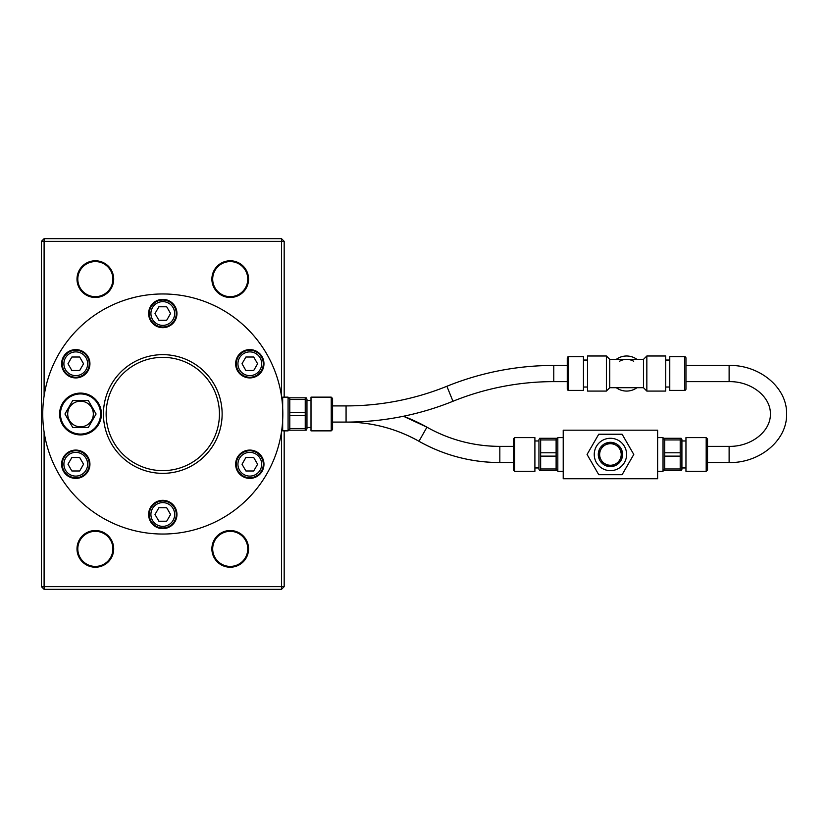 <?xml version="1.0" encoding="UTF-8"?>
<svg xmlns="http://www.w3.org/2000/svg" width="828" height="828" viewBox="0 0 828 828"><rect width="100%" height="100%" fill="white"/><g stroke="black" fill="none" stroke-linecap="round" stroke-linejoin="round"><path stroke-width="1.24" d="M95.355 296.662A17.533 17.533 0 0 1 77.811 279.129A17.533 17.533 0 0 1 95.355 261.586A17.533 17.533 0 0 1 112.887 279.129A17.533 17.533 0 0 1 95.355 296.662M95.355 260.779A18.34 18.34 0 0 0 77.004 279.129A18.34 18.34 0 0 0 95.355 297.469A18.34 18.34 0 0 0 113.695 279.129A18.34 18.34 0 0 0 95.355 260.779M44.101 396.053L44.101 241.362L281.479 241.362L281.479 396.053M230.225 297.469A18.34 18.34 0 0 0 248.566 279.129A18.34 18.34 0 0 0 230.225 260.779A18.34 18.34 0 0 0 211.885 279.129A18.34 18.34 0 0 0 230.225 297.469M230.225 296.662A17.533 17.533 0 0 1 212.692 279.129A17.533 17.533 0 0 1 230.225 261.586A17.533 17.533 0 0 1 247.758 279.129A17.533 17.533 0 0 1 230.225 296.662M230.225 566.414A17.533 17.533 0 0 1 212.692 548.871A17.533 17.533 0 0 1 230.225 531.338A17.533 17.533 0 0 1 247.758 548.871A17.533 17.533 0 0 1 230.225 566.414M230.225 530.531A18.34 18.34 0 0 0 211.885 548.871A18.34 18.34 0 0 0 230.225 567.221A18.34 18.34 0 0 0 248.566 548.871A18.34 18.34 0 0 0 230.225 530.531M281.479 431.947L281.479 586.638L44.101 586.638L44.101 431.947M95.355 567.221A18.34 18.34 0 0 0 113.695 548.871A18.34 18.34 0 0 0 95.355 530.531A18.34 18.34 0 0 0 77.004 548.871A18.34 18.34 0 0 0 95.355 567.221M282.213 426.12L282.462 423.346L282.213 426.12M282.679 419.962L282.679 397.14L288.072 397.14L288.072 430.86L282.679 430.86L282.679 419.962M282.11 400.876L282.462 404.654L282.11 400.876L282.679 400.876M282.679 427.124L282.11 427.124M95.355 566.414A17.533 17.533 0 0 1 77.811 548.871A17.533 17.533 0 0 1 95.355 531.338A17.533 17.533 0 0 1 112.887 548.871A17.533 17.533 0 0 1 95.355 566.414M284.18 397.14L284.18 241.362L281.479 241.362L281.479 238.661L44.101 238.661L44.101 241.362L41.4 241.362L41.4 586.638L44.101 586.638L44.101 589.339L41.4 586.638M44.101 238.661L41.4 241.362M44.101 589.339L281.479 589.339L281.479 586.638L284.18 586.638L284.18 430.86M281.479 589.339L284.18 586.638M284.18 241.362L281.479 238.661M289.79 430.187L306.174 430.187L306.96 428.832L306.96 399.168L306.174 397.813L305.242 397.813L305.242 428.511L289.79 428.511L289.79 430.187L288.848 430.187L288.072 428.832M289.79 428.511L289.79 415.666L305.242 415.666M305.242 412.334L289.79 412.334L289.79 415.666M289.79 412.334L289.79 399.489L305.242 399.489M305.242 397.813L289.79 397.813L289.79 399.489M289.79 397.813L288.848 397.813L288.072 399.168M305.242 428.511L305.242 430.187M311.007 427.486L306.96 427.486M311.007 400.514L306.96 400.514M311.007 397.14L311.007 430.86L331.231 430.86L332.587 429.515L332.587 398.485L331.231 397.14L311.007 397.14M306.96 428.832L306.174 430.187M306.96 399.168L306.174 397.813M282.824 414A120.039 120.039 0 0 1 162.785 534.039A120.039 120.039 0 0 1 42.745 414A120.039 120.039 0 0 1 162.785 293.961A120.039 120.039 0 0 1 282.824 414M88.037 457.159A14.159 14.159 0 0 1 82.852 476.504A14.159 14.159 0 0 1 63.508 471.318A14.159 14.159 0 0 1 68.683 451.974A14.159 14.159 0 0 1 88.037 457.159M162.785 500.319A14.159 14.159 0 0 1 176.954 514.478A14.159 14.159 0 0 1 162.785 528.647A14.159 14.159 0 0 1 148.626 514.478A14.159 14.159 0 0 1 162.785 500.319M237.543 457.159A14.159 14.159 0 0 1 256.887 451.974A14.159 14.159 0 0 1 262.072 471.318A14.159 14.159 0 0 1 242.728 476.504A14.159 14.159 0 0 1 237.543 457.159M237.543 370.84A14.159 14.159 0 0 1 242.728 351.496A14.159 14.159 0 0 1 262.072 356.682A14.159 14.159 0 0 1 256.887 376.026A14.159 14.159 0 0 1 237.543 370.84M88.037 370.84A14.159 14.159 0 0 1 68.683 376.026A14.159 14.159 0 0 1 63.508 356.682A14.159 14.159 0 0 1 82.852 351.496A14.159 14.159 0 0 1 88.037 370.84M162.785 327.681A14.159 14.159 0 0 1 148.626 313.522A14.159 14.159 0 0 1 162.785 299.353A14.159 14.159 0 0 1 176.954 313.522A14.159 14.159 0 0 1 162.785 327.681M222.132 414A59.347 59.347 0 0 0 162.785 354.653A59.347 59.347 0 0 0 103.438 414A59.347 59.347 0 0 0 162.785 473.347A59.347 59.347 0 0 0 222.132 414A59.347 59.347 0 0 0 162.785 354.653A59.347 59.347 0 0 0 103.438 414M80.513 393.093A20.907 20.907 0 0 0 59.606 414A20.907 20.907 0 0 0 80.513 434.907A20.907 20.907 0 0 0 101.42 414A20.907 20.907 0 0 0 80.513 393.093M67.192 397.885C65.888 399.034 65.888 399.034 67.192 397.885M67.989 397.264C66.623 398.34 66.623 398.34 67.989 397.264M68.817 396.674C67.399 397.688 67.399 397.688 68.817 396.674M69.666 396.126C68.207 397.067 68.207 397.067 69.666 396.126M70.546 395.629C69.034 396.498 69.034 396.498 70.546 395.629M71.446 395.163C69.894 395.96 69.894 395.96 71.446 395.163M72.367 394.749C70.784 395.474 70.784 395.474 72.367 394.749M87.52 394.304C89.145 394.925 89.145 394.925 87.52 394.304M86.557 393.983C88.203 394.532 88.203 394.532 86.557 393.983M85.584 393.714C87.261 394.19 87.261 394.19 85.584 393.714M84.591 393.497C86.288 393.88 86.288 393.88 84.591 393.497M83.597 393.321C85.315 393.631 85.315 393.631 83.597 393.321M82.593 393.196C84.321 393.414 84.321 393.414 82.593 393.196M81.589 393.124C83.317 393.259 83.317 393.259 81.589 393.124M94.071 398.082C92.715 396.995 92.715 396.995 94.071 398.082A20.907 20.907 0 0 1 101.13 417.478C100.788 419.185 100.788 419.185 101.13 417.478M94.827 398.765C93.523 397.606 93.523 397.606 94.827 398.765M101.275 416.474C101.016 418.192 101.016 418.192 101.275 416.474M95.541 399.469C94.299 398.258 94.299 398.258 95.541 399.469M101.368 415.47C101.202 417.198 101.202 417.198 101.368 415.47M96.234 400.214C95.044 398.941 95.044 398.941 96.234 400.214M101.42 414.455C101.326 416.194 101.326 416.194 101.42 414.455M96.876 400.99C95.758 399.655 95.758 399.655 96.876 400.99M101.409 413.451C101.409 415.19 101.409 415.19 101.409 413.451M97.487 401.797C96.431 400.41 96.431 400.41 97.487 401.797M101.358 412.437C101.44 414.176 101.44 414.176 101.358 412.437M98.056 402.636C97.073 401.197 97.073 401.197 98.056 402.636M101.264 411.433C101.43 413.162 101.43 413.162 101.264 411.433M101.389 414A20.876 20.876 0 0 0 80.513 393.124A20.876 20.876 0 0 0 59.637 414A20.876 20.876 0 0 0 80.513 434.876A20.876 20.876 0 0 0 101.389 414M96.089 414L88.296 400.514L72.729 400.514L64.936 414L72.729 427.486L88.296 427.486L96.089 414L88.296 400.514L72.729 400.514L64.936 414L72.729 427.486L88.296 427.486L96.089 414M80.513 401.187A12.813 12.813 0 0 0 67.699 414A12.813 12.813 0 0 0 80.513 426.813A12.813 12.813 0 0 0 93.326 414A12.813 12.813 0 0 0 80.513 401.187M62.276 464.239A13.486 13.486 0 0 0 75.772 477.725A13.486 13.486 0 0 0 89.258 464.239A13.486 13.486 0 0 0 75.772 450.753A13.486 13.486 0 0 0 62.276 464.239A13.486 13.486 0 0 0 75.772 477.725A13.486 13.486 0 0 0 89.258 464.239A13.486 13.486 0 0 0 75.772 450.753M174.47 521.226A13.486 13.486 0 0 0 169.533 502.803A13.486 13.486 0 0 0 151.11 507.74A13.486 13.486 0 0 0 156.047 526.163A13.486 13.486 0 0 0 174.47 521.226A13.486 13.486 0 0 0 169.533 502.803A13.486 13.486 0 0 0 151.11 507.74M158.893 507.74L166.687 507.74L170.578 514.478L166.676 521.226L158.893 521.226L155.002 514.488L158.893 507.74M256.556 475.924A13.486 13.486 0 0 0 261.493 457.501A13.486 13.486 0 0 0 243.059 452.564A13.486 13.486 0 0 0 238.122 470.987A13.486 13.486 0 0 0 256.556 475.924A13.486 13.486 0 0 0 261.493 457.501A13.486 13.486 0 0 0 243.059 452.564A13.486 13.486 0 0 0 238.122 470.987M249.808 350.275A13.486 13.486 0 0 0 236.322 363.761A13.486 13.486 0 0 0 249.808 377.247A13.486 13.486 0 0 0 263.294 363.761A13.486 13.486 0 0 0 249.808 350.275A13.486 13.486 0 0 0 236.322 363.761A13.486 13.486 0 0 0 249.808 377.247M245.906 370.499L242.014 363.761L245.906 357.013L253.71 357.013L257.601 363.761L253.71 370.499L245.906 370.499M64.087 370.499A13.486 13.486 0 0 0 82.51 375.436A13.486 13.486 0 0 0 87.447 357.013A13.486 13.486 0 0 0 69.024 352.076A13.486 13.486 0 0 0 64.087 370.499A13.486 13.486 0 0 0 82.51 375.436A13.486 13.486 0 0 0 87.447 357.013M83.556 363.761L79.664 370.509L71.881 370.509L67.979 363.751L71.87 357.013L79.664 357.013L83.556 363.761M169.533 301.837A13.486 13.486 0 0 0 151.11 306.774A13.486 13.486 0 0 0 156.047 325.197A13.486 13.486 0 0 0 174.47 320.26A13.486 13.486 0 0 0 169.533 301.837A13.486 13.486 0 0 0 151.11 306.774A13.486 13.486 0 0 0 156.047 325.197A13.486 13.486 0 0 0 174.47 320.26M190.595 297.221L193.473 297.945A120.039 120.039 0 0 1 197.354 299.043L197.882 299.208A120.039 120.039 0 0 1 202.136 300.595M207.631 302.655L208.345 302.944M198.617 299.436L201.442 300.357M184.209 295.886L184.333 295.906A120.039 120.039 0 0 1 186.849 296.393M188.204 296.683A120.039 120.039 0 0 1 189.508 296.973M107.412 307.498C102.848 309.951 102.848 309.951 107.412 307.498M129.116 298.784L135.554 297.086A120.039 120.039 0 0 1 143.141 295.575L143.906 295.451M149.237 294.727L150.851 294.561A120.039 120.039 0 0 0 149.237 294.727L146.608 295.058M151.317 294.509L152.062 294.437A120.039 120.039 0 0 1 154.432 294.25L157.413 294.085A120.039 120.039 0 0 1 159.587 294.002L161.905 293.961M204.268 301.351L204.889 301.589A120.039 120.039 0 0 1 210.829 303.99L217.102 306.95M123.103 300.709L124.272 300.305M119.687 301.961A120.039 120.039 0 0 1 121.788 301.175L123.31 300.636A120.039 120.039 0 0 1 127.295 299.332A120.039 120.039 0 0 1 127.957 299.125L129.541 298.66M116.469 303.255L116.624 303.193A120.039 120.039 0 0 1 118.756 302.324M161.77 293.961L166.055 294.002A120.039 120.039 0 0 1 172.265 294.333L175.391 294.623M177.596 294.882L179.883 295.182M107.505 307.447L109.813 306.277M242.014 464.239L245.916 457.491L253.699 457.491L257.601 464.249L253.699 470.987L245.916 470.987L242.014 464.239M79.664 457.501L83.556 464.239L79.664 470.987L71.87 470.987L67.979 464.239L71.87 457.501L79.664 457.501M166.676 320.26L158.893 320.26L155.002 313.522L158.893 306.774L166.687 306.774L170.578 313.512L166.676 320.26M567.263 389.046A1.345 1.345 -0 0 0 568.619 390.392L568.619 356.682L567.263 358.027A1.345 1.345 180 0 1 568.619 356.682L583.45 356.682L583.45 390.392L568.619 390.392L567.263 389.046L567.263 358.027M587.497 373.542L587.497 355.999L606.375 355.999L606.375 391.075L587.497 391.075L587.497 373.542M643.47 387.701L646.844 391.075L646.844 355.999L643.47 359.373L643.47 387.701L609.75 387.701L609.75 359.373L606.375 355.999M633.689 361.277A14.159 14.159 -0 0 0 619.53 361.277M616.27 387.701A17.533 17.533 -0 0 0 636.949 387.701M636.949 359.373A17.533 17.533 -0 0 0 616.27 359.373M567.263 365.448L567.263 373.542L567.263 365.448L553.777 365.448A284.77 284.77 0 0 0 446.882 386.272A268.582 268.582 180 0 1 346.073 405.906L346.073 422.094A148.098 148.098 0 0 1 418.968 441.272L426.937 427.186A164.275 164.275 0 0 0 403.443 416.256L426.937 427.186A148.098 148.098 180 0 0 499.833 446.375C473.875 446.261 449.573 439.865 426.937 427.186M646.844 391.075L665.722 391.075L665.722 355.999L646.844 355.999M684.611 390.392L669.769 390.392L669.769 356.682L684.611 356.682A1.345 1.345 -0 0 1 685.957 358.027L685.957 389.046A1.345 1.345 180 0 1 684.611 390.392L684.611 356.682M685.957 381.625L729.116 381.625C750.872 381.222 770.661 396.25 770.413 414C770.661 431.75 750.872 446.778 729.116 446.375L729.116 462.552L707.536 462.552L707.536 459.105L707.536 469.973L707.536 438.954L706.191 437.608L685.957 437.608L685.957 471.318L706.191 471.318L685.957 471.318M685.957 467.955L681.91 467.955L685.957 467.955M685.957 440.972L681.91 440.972M681.91 439.627L681.134 438.281L680.202 438.281L681.134 438.281L681.91 439.627L681.91 469.3L681.134 470.646L680.202 470.646L681.134 470.646L681.91 469.3M680.202 452.792L664.739 452.792L664.739 438.281L663.808 438.281L680.202 438.281L680.202 470.646L663.808 470.646L664.739 470.646L664.739 456.135L680.202 456.135M663.808 470.646L663.031 469.3L663.808 470.646M664.739 452.792L664.739 456.135M663.808 438.281L663.031 439.627L663.808 438.281M680.202 468.979L664.739 468.979M664.739 439.947L680.202 439.947M657.629 437.608L663.031 437.608L663.031 471.318L657.629 471.318L663.031 471.318M513.319 446.375L499.833 446.375L513.319 446.375L513.319 469.973L513.319 438.954L513.319 462.552L499.833 462.552A164.275 164.275 180 0 1 418.968 441.272C396.322 428.604 372.02 422.208 346.073 422.094A284.77 284.77 180 0 0 452.957 401.269L446.882 386.272M534.898 471.318L514.664 471.318L534.898 471.318L534.898 437.608L514.664 437.608L534.898 437.608M534.898 467.955L538.945 467.955L534.898 467.955M534.898 440.972L538.945 440.972L534.898 440.972M539.721 470.646L540.653 470.646L539.721 470.646L538.945 469.3L538.945 439.627L539.721 438.281L540.653 438.281L539.721 438.281L538.945 439.627M540.653 468.979L540.653 470.646L557.047 470.646L556.116 470.646L556.116 468.979L540.653 468.979L540.653 438.281L557.047 438.281L557.824 439.627M557.047 470.646L557.824 469.3L557.047 470.646M557.047 438.281L556.116 438.281L556.116 452.792L540.653 452.792M540.653 439.947L556.116 439.947M540.653 456.135L556.116 456.135L556.116 468.979M556.116 456.135L556.116 452.792M557.824 471.318L563.216 471.318L557.824 471.318L557.824 437.608L563.216 437.608L557.824 437.608M657.629 430.187L657.629 478.739L563.216 478.739L563.216 430.187L657.629 430.187M652.236 478.739L641.452 478.739L652.236 478.739M579.403 478.739L568.619 478.739L579.403 478.739M633.782 454.458L622.107 474.692L598.747 474.692L587.062 454.458L598.747 434.234L622.107 434.234L633.782 454.458L622.107 474.692L598.747 474.692L587.062 454.458L598.747 474.692L622.107 474.692L633.782 454.458M625.243 460.968A16.187 16.187 180 0 1 595.601 460.968M610.422 470.646A16.187 16.187 -0 0 0 626.61 454.458A16.187 16.187 -0 0 0 610.422 438.281A16.187 16.187 -0 0 0 594.245 454.458A16.187 16.187 -0 0 0 610.422 470.646M611.695 466.537A12.141 12.141 -0 0 0 615.359 465.553M617.564 464.28A12.141 12.141 -0 0 0 620.244 461.6M621.517 459.395A12.141 12.141 -0 0 0 622.501 455.731M622.366 452.295L621.176 453.496L620.845 451.674L621.869 450.422L622.149 451.322L620.845 451.674L622.366 452.295A12.141 12.141 -0 0 1 622.366 456.632L621.849 458.557L620.213 459.002L621.766 457.501L621.176 455.431L622.366 456.632L621.849 458.557L620.845 457.253L622.356 456.683L621.869 458.505M622.501 453.195A12.141 12.141 -0 0 0 622.17 451.374M622.139 451.27A12.141 12.141 -0 0 0 621.517 449.521M620.244 447.327A12.141 12.141 -0 0 0 619.075 445.95M618.94 445.816A12.141 12.141 -0 0 0 617.564 444.646M615.359 443.373A12.141 12.141 -0 0 0 613.672 442.763M613.465 442.711A12.141 12.141 -0 0 0 611.695 442.39M609.16 442.39A12.141 12.141 -0 0 0 607.39 442.711M607.183 442.763A12.141 12.141 -0 0 0 605.485 443.373M603.291 444.646A12.141 12.141 -0 0 0 601.915 445.816M601.78 445.95A12.141 12.141 -0 0 0 600.61 447.327M599.337 449.521A12.141 12.141 -0 0 0 598.716 451.27M598.685 451.374A12.141 12.141 -0 0 0 598.354 453.195M598.354 455.731A12.141 12.141 -0 0 0 599.337 459.395M598.975 458.505L598.478 456.632L599.679 455.431L599.089 457.501L600.631 459.002L598.996 458.557L598.696 457.584M600.61 461.6A12.141 12.141 -0 0 0 603.291 464.28M602.536 463.69L601.842 463.049L602.794 462.096L602.577 463.721L601.169 462.314L601.604 460.678L602.132 462.759L604.212 463.287L602.577 463.721L601.811 463.018M605.485 465.553A12.141 12.141 -0 0 0 609.16 466.537M600 457.253L598.489 456.683L598.706 457.605L600 457.253L598.986 458.505L598.478 456.632A12.141 12.141 -0 0 1 598.478 452.295L598.986 450.422L600 451.674L598.489 452.243M598.706 451.322L600 451.674L599.679 453.496L598.478 452.295M602.794 446.83L602.577 445.205L604.212 445.64L602.794 446.83L601.2 446.571L601.842 445.878L602.794 446.83L601.604 448.248L601.2 446.571M621.176 453.496A10.795 10.795 -0 0 0 619.251 448.248L618.061 446.83L618.319 445.236L619.013 445.878L618.061 446.83L619.654 446.571L619.251 448.248L618.723 446.168L616.632 445.64A10.795 10.795 -0 0 0 614.966 444.667L613.217 444.036L612.648 442.525L613.569 442.742L613.217 444.036L614.521 443.032L614.966 444.667L613.465 443.125L611.395 443.715A10.795 10.795 -0 0 0 609.46 443.715L607.638 444.036L606.386 443.021L607.286 442.742L607.638 444.036L608.259 442.514L609.46 443.715L607.39 443.125L605.889 444.667A10.795 10.795 -0 0 0 604.212 445.64L602.132 446.168L601.604 448.248A10.795 10.795 -0 0 0 600.631 449.925L599.089 451.426L599.679 453.496A10.795 10.795 -0 0 0 605.889 464.249L607.39 465.802L609.46 465.212L608.259 466.402L607.286 466.185L606.334 465.895L605.889 464.249A10.795 10.795 -0 0 0 611.395 465.212L613.465 465.802L614.966 464.249L614.521 465.895L613.569 466.185L612.596 466.402L611.395 465.212A10.795 10.795 -0 0 0 616.632 463.287L618.723 462.759L619.251 460.678L619.686 462.314L619.013 463.049L618.278 463.721L616.632 463.287A10.795 10.795 -0 0 0 621.176 453.496L621.766 451.426L620.213 449.925L621.869 450.422M604.212 445.64A10.795 10.795 -0 0 0 601.604 448.248M601.842 445.878L602.536 445.236M598.975 450.422L600.631 449.925A10.795 10.795 -0 0 0 599.679 453.496M601.169 446.613A12.141 12.141 -0 0 0 598.996 450.37M602.794 462.096L601.169 462.314A12.141 12.141 -0 0 1 598.996 458.557M601.842 463.049L601.2 462.355L601.842 463.049M608.207 466.392L606.334 465.895L607.638 464.881L608.207 466.392L606.386 465.905M602.577 463.721A12.141 12.141 -0 0 0 606.334 465.895M607.286 466.185L607.638 464.881M614.469 465.905L612.596 466.402L613.217 464.881L614.469 465.905L612.648 466.392M608.259 466.402A12.141 12.141 -0 0 0 612.596 466.402M613.569 466.185L613.217 464.881M619.654 462.355L618.278 463.721L618.061 462.096L619.654 462.355L618.319 463.69M614.521 465.895A12.141 12.141 -0 0 0 618.278 463.721M619.013 463.049L618.061 462.096M619.686 462.314A12.141 12.141 -0 0 0 621.849 458.557M622.149 457.605L620.845 457.253M622.149 451.322L622.356 452.243M620.845 451.674L620.213 449.925M621.849 450.37A12.141 12.141 -0 0 0 619.686 446.613M619.013 445.878L619.654 446.571M619.251 448.248A10.795 10.795 -0 0 0 616.632 445.64L618.319 445.236M618.061 446.83L616.632 445.64M618.278 445.205A12.141 12.141 -0 0 0 614.521 443.032M613.569 442.742L614.469 443.021M614.966 444.667A10.795 10.795 -0 0 0 611.395 443.715L612.648 442.525M613.217 444.036L611.395 443.715M612.596 442.514A12.141 12.141 -0 0 0 608.259 442.514M607.286 442.742L608.207 442.525M609.46 443.715A10.795 10.795 -0 0 0 605.889 444.667L606.386 443.021M607.638 444.036L605.889 444.667M606.334 443.032A12.141 12.141 -0 0 0 602.577 445.205M553.777 365.448L553.777 381.625A268.582 268.582 0 0 0 452.957 401.269M331.231 397.14L331.231 430.86L332.587 429.515M162.785 470.646A56.646 56.646 0 0 1 106.139 414A56.646 56.646 0 0 1 162.785 357.354A56.646 56.646 0 0 1 219.441 414A56.646 56.646 0 0 1 162.785 470.646M80.513 393.124A20.876 20.876 0 0 0 59.637 414A20.876 20.876 0 0 0 80.513 434.876M60.444 414A20.069 20.069 0 0 1 80.513 393.931A20.069 20.069 0 0 1 100.581 414A20.069 20.069 0 0 1 80.513 434.069A20.069 20.069 0 0 1 60.444 414M75.772 452.367A11.871 11.871 0 0 0 63.901 464.239A11.871 11.871 0 0 0 75.772 476.11A11.871 11.871 0 0 0 87.633 464.239A11.871 11.871 0 0 0 75.772 452.367M152.507 508.547A11.871 11.871 0 0 0 156.854 524.766A11.871 11.871 0 0 0 173.062 520.419A11.871 11.871 0 0 0 168.726 504.2A11.871 11.871 0 0 0 152.507 508.547M239.53 470.18A11.871 11.871 0 0 0 255.738 474.516A11.871 11.871 0 0 0 260.085 458.308A11.871 11.871 0 0 0 243.877 453.961A11.871 11.871 0 0 0 239.53 470.18M249.808 375.633A11.871 11.871 0 0 0 261.679 363.761A11.871 11.871 0 0 0 249.808 351.89A11.871 11.871 0 0 0 237.936 363.761A11.871 11.871 0 0 0 249.808 375.633M86.05 357.82A11.871 11.871 0 0 0 69.831 353.484A11.871 11.871 0 0 0 65.484 369.692A11.871 11.871 0 0 0 81.703 374.039A11.871 11.871 0 0 0 86.05 357.82M173.062 319.453A11.871 11.871 0 0 0 168.726 303.234A11.871 11.871 0 0 0 152.507 307.581A11.871 11.871 0 0 0 156.854 323.8A11.871 11.871 0 0 0 173.062 319.453M706.191 437.608L706.191 471.318L707.536 469.973M513.319 469.973L514.664 471.318L514.664 437.608L513.319 438.954M418.968 441.272C444.087 455.338 471.039 462.428 499.833 462.552L499.833 446.375M451.953 398.765L447.896 388.767M729.116 381.625L729.116 365.448L685.957 365.448M587.497 387.028L583.45 387.028M609.75 387.701L606.375 391.075M669.769 360.045L665.722 360.045M665.722 387.028L669.769 387.028M643.47 359.373L609.75 359.373M587.497 360.045L583.45 360.045M499.833 462.552L513.319 462.552M332.587 422.094L346.073 422.094M553.777 381.625L567.263 381.625M332.587 405.906L346.073 405.906M729.116 462.552C759.317 463.235 787.242 440.641 786.6 414C787.242 387.359 759.317 364.765 729.116 365.448M729.116 446.375L707.536 446.375"/></g></svg>
